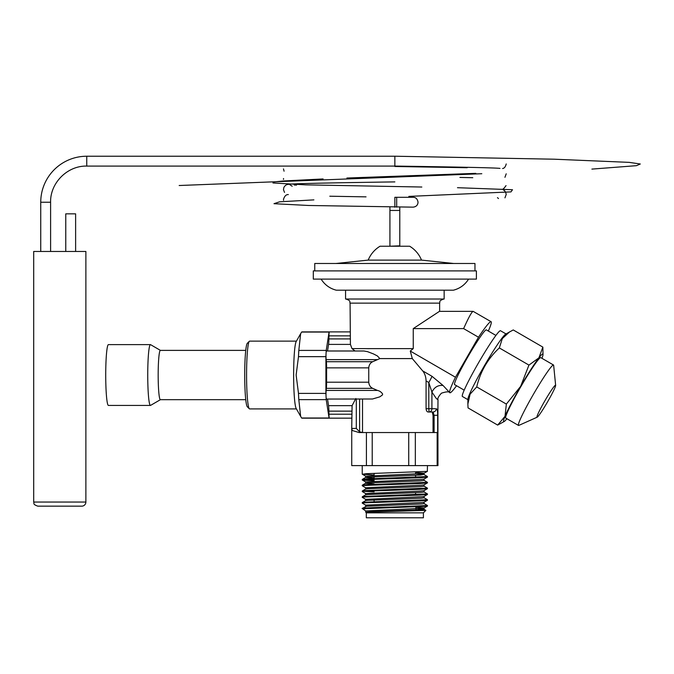 <?xml version="1.0" encoding="UTF-8"?>
<svg xmlns="http://www.w3.org/2000/svg" width="674" height="674" viewBox="0 0 674 674"><rect width="100%" height="100%" fill="white"/><g stroke="black" fill="none" stroke-linecap="round" stroke-linejoin="round"><path stroke-width="1.01" d="M394.854 246.237L389.513 246.237L399.783 245.833L399.783 210.448L389.926 210.448L389.926 245.833M380.043 246.237L409.666 246.237L380.043 246.237A28.755 28.755 0 0 0 368.198 260.105L335.922 263.492M474.959 270.889L474.959 263.492L314.75 263.492L314.75 270.889M409.666 246.237A28.755 28.755 0 0 1 421.511 260.105L368.198 260.105M476.4 279.103L313.309 279.103L313.309 270.889L476.4 270.889L476.4 279.103M468.59 279.103C464.993 284.807 459.921 288.506 453.391 290.199L336.309 290.199C329.78 288.506 324.716 284.807 321.11 279.103M506.006 333.916L500.504 330.732A37.997 2.932 120.1 0 0 488.785 345.897A37.997 2.932 120.1 0 0 462.398 396.481L467.891 399.665M549.866 392.58A18.484 1.424 120.1 0 0 540.203 409.32A18.484 1.424 120.1 0 0 537.212 417.172A18.484 1.424 120.1 0 0 542.73 409.809A18.484 1.424 120.1 0 0 555.646 385.368A18.484 1.424 120.1 0 0 549.866 392.58M555.646 385.368L553.657 365.333A34.922 2.696 120.1 0 0 553.514 365.013L540.775 357.633A34.922 2.696 120.1 0 0 530 371.568A34.922 2.696 120.1 0 0 505.753 418.048L518.491 425.437A34.922 2.696 120.1 0 0 518.837 425.404L537.212 417.172M541.938 358.307A39.025 3.008 120.1 0 0 543.008 354.583A39.025 3.008 120.1 0 0 538.914 357.843A39.025 3.008 120.1 0 0 530.792 369.655A39.025 3.008 120.1 0 0 520.657 386.337A39.025 3.008 120.1 0 0 505.011 416.33A39.025 3.008 120.1 0 0 504.219 421.503A39.025 3.008 120.1 0 0 506.915 418.723M504.219 421.503L497.656 425.083L505.011 416.33L506.351 404.088L520.657 386.337L528.947 365.097L538.914 357.843L542.856 347.11L543.008 354.583M509.788 331.718L502.315 338.567L499.333 347.927C487.866 358.602 480.335 371.601 476.729 386.918L470.098 394.147L467.866 404.038L467.899 399.269A37.997 2.932 120.1 0 1 494.455 349.183A37.997 2.932 120.1 0 1 505.669 334.119L513.234 329.94L542.856 347.11M499.333 347.927L528.947 365.097M476.729 386.918L506.351 404.088M467.866 404.038L468.042 407.913L497.656 425.083M553.514 365.013A34.922 2.696 120.1 0 0 542.739 378.948A34.922 2.696 120.1 0 0 518.491 425.437M249.329 408.781L247.299 406.734A31.838 2.839 -90 0 1 244.713 375.03A31.838 2.839 -90 0 1 247.299 343.319L249.329 341.271A33.894 3.016 90 0 0 246.574 375.03A33.894 3.016 90 0 0 249.329 408.781A33.894 3.016 90 0 0 249.599 408.916L296.417 408.916M488.338 331.035A51.35 3.96 120.1 0 0 491.102 321.709A51.35 3.96 120.1 0 0 490.925 321.658A51.35 3.96 120.1 0 0 478.498 337.227L455.481 377.246A51.35 3.96 120.1 0 0 449.828 392.765A51.35 3.96 120.1 0 0 449.844 392.774L450.215 392.774A51.35 3.96 120.1 0 0 456.551 385.739M495.912 335.425L486.325 329.872A31.636 2.443 120.1 0 0 486.215 329.839A31.636 2.443 120.1 0 0 468 356.622A31.636 2.443 120.1 0 0 454.605 384.601L464.184 390.153M427.468 465.608L427.341 471.353L366.252 473.704L362.368 474.252L374.104 474.985M362.233 479.964L362.418 479.357L366.252 478.978L427.468 476.552L427.341 477.15L420.214 477.697L363.724 479.686L362.233 479.964L363.539 480.225L374.104 480.773M362.233 485.76L362.418 485.145L366.252 484.774L427.468 482.348L427.341 482.938L420.214 483.494L363.724 485.474L362.233 485.76L365.653 487.757L420.964 485.238L423.862 484.926L427.434 482.904M362.233 491.548L362.418 490.942L366.252 490.562L427.468 488.136L427.341 488.734L420.214 489.282L363.724 491.27L362.233 491.548L365.653 493.545L420.483 491.068L424.005 490.672L427.434 488.701M362.233 497.345L362.418 496.73L366.252 496.359L427.468 493.932L427.341 494.522L420.214 495.078L363.724 497.058L362.233 497.345L365.653 499.341L422.168 496.73L424.056 496.443L427.434 494.489M362.233 503.133L362.418 502.526L366.252 502.147L427.468 499.72L427.341 500.319L420.214 500.866L363.724 502.855L362.233 503.133L365.653 505.129L421.781 502.551L424.039 502.248L427.434 500.285M364.929 508.786C355.645 508.213 370.548 507.623 391.948 507.042L427.468 505.517L427.434 506.073L426.17 506.284L362.62 508.786L365.653 510.926L421.36 508.381L424.013 507.918L415.85 507.269M362.275 480.006L365.653 481.961L421.418 479.416L423.971 479.104L427.434 477.116M362.275 474.218L365.653 476.173L421.831 473.586L423.904 473.123L415.597 472.508M365.755 512.164L425.867 510.386L423.407 512.855L366.302 512.855L365.755 512.164L370.666 511.701L421.764 509.721L423.971 509.274L416.347 508.668M362.62 508.786L362.275 508.365L366.513 506.233L421.579 503.95L423.98 503.647L424.047 502.24M362.275 502.577L365.679 500.605L367.92 500.293L421.385 498.17L424.081 497.791L424.047 496.443M362.275 496.78L365.653 494.826L367.734 494.522L421.183 492.391L424.072 492.012L424.047 490.655M362.275 490.992L365.653 489.038L367.566 488.743L420.98 486.611L424.047 486.24L424.047 484.859M374.104 484.016L365.915 483.418L367.397 482.963L420.761 480.84L424.022 480.461L424.047 479.071M374.104 478.22L365.982 477.639L367.246 477.184L420.542 475.06L423.719 474.454L416.347 473.915M427.468 505.517L424.047 503.52M427.468 499.72L424.047 497.724M427.468 493.932L424.047 491.927M374.104 491.843L363.522 491.287M427.468 488.136L424.047 486.139M427.468 482.348L424.047 480.343M374.104 480.259L363.522 479.703M427.468 476.552L424.047 474.555L424.047 473.274L427.434 471.32M425.867 510.386L424.047 509.308L424.047 508.028L427.434 506.073M418.183 509.957L415.993 509.898M423.407 512.855L423.407 517.784L366.302 517.784L366.302 512.855M437.915 408.714L437.965 465.608L351.735 465.608L351.735 428.816M449.811 392.757L449.828 392.765C449.263 391.4 446.466 391.543 441.428 393.195C438.513 396.438 437.367 398.595 437.99 399.657L436.415 398.654L431.916 392.083L428.799 382.52A8.214 0.632 120.1 0 0 432 376.294L443.045 385.477L449.844 392.774M443.045 385.477C438.1 384.955 434.393 387.154 431.916 392.083L431.916 408.714L428.799 408.714L428.799 382.52L426.078 380.945C425.96 376.876 424.822 373.522 422.665 370.877L432 376.294M434.107 432.539L434.107 415.285L437.662 415.285C437.712 411.157 437.224 408.966 436.204 408.714A3.286 3.151 90 0 1 433.053 411.999L434.107 415.285L433.045 415.285L432.219 411.999M433.053 411.999L428.184 411.999C427.013 411.89 426.313 410.795 426.078 408.714L428.799 408.714L429.094 411.999A3.286 2.822 90 0 0 431.916 408.714L435.244 408.714M437.99 399.657L437.746 432.539M433.045 415.285L433.045 432.539M426.078 380.945L426.078 408.714M355.847 398.477L352.089 405.647L351.718 428.428L356.302 428.428L359.604 431.832L362.519 432.539L362.519 399.059M437.662 415.285L437.662 432.539L359.082 432.539L352.275 430.501L351.718 428.428M437.156 432.539L437.156 465.608M415.336 432.539L415.336 465.608M408.73 432.539L408.73 465.608M372.216 432.539L372.216 465.608M366.42 432.539L366.42 465.608M329.426 418.158A43.136 3.842 -90 0 1 329.384 418.158A4.929 0.438 -90 0 1 328.954 414.215L328.895 411.132A8.214 0.733 90 0 0 328.55 405.647L327.53 399.059M491.102 321.709L473.14 311.354L439.448 311.354L413.246 328.609L413.246 348.635L410.264 351.036L412.303 358.593L379.875 358.593L372.73 361.702C370.363 362.797 369.032 364.845 368.745 367.861L368.745 382.2C369.032 385.208 370.363 387.255 372.73 388.35L377.465 390.44C379.723 390.928 381.459 392.158 382.672 394.13L382.268 395.107L379.732 396.868L372.503 399L326.435 399.059A4.929 0.438 -90 0 1 325.997 394.13A4.929 0.438 -90 0 1 326.149 390.44L326.359 388.35A8.214 0.733 90 0 0 326.604 382.2L326.604 367.861A8.214 0.733 90 0 0 326.359 361.702L326.149 359.621A4.929 0.438 -90 0 1 325.997 355.923A4.929 0.438 -90 0 1 326.435 350.994L363.893 350.994M327.53 350.994L328.55 344.406A8.214 0.733 90 0 0 328.895 338.929L328.954 335.846A4.929 0.438 -90 0 1 329.384 331.894A43.136 3.842 -90 0 1 329.426 331.894M351.718 418.158L329.384 418.158A43.136 3.842 -90 0 1 329.064 418.015L326.233 399.64A43.136 3.842 -90 0 1 325.913 393.397L325.913 356.656A43.136 3.842 -90 0 1 326.233 350.413L329.064 332.046A43.136 3.842 -90 0 1 329.384 331.894L301.969 331.894A43.136 3.842 -90 0 0 301.649 332.046L300.638 333.706L298.809 350.413L326.233 350.413M355.055 350.994L351.988 348.635L350.413 344.406L350.076 303.14C349.284 301.901 351.567 300.966 345.964 299.029M473.14 311.354C471.766 311.733 468.599 317.479 463.619 328.609L413.246 328.609M463.619 328.609L478.498 337.227M410.264 351.036L455.481 377.246M412.303 358.593L422.665 370.877M444.149 290.199L444.149 299.029L345.56 299.029L345.56 290.199M329.064 332.046L301.649 332.046M326.233 399.64L298.809 399.64L300.638 416.347L301.649 418.015L329.064 418.015M325.913 356.656L298.489 356.656L296.13 375.03L298.489 393.397L325.913 393.397M298.809 399.64A43.136 3.842 -90 0 1 298.489 393.397M329.384 418.158L301.969 418.158A43.136 3.842 -90 0 1 301.649 418.015M298.489 356.656A43.136 3.842 -90 0 1 298.809 350.413M413.246 348.635L351.988 348.635M379.875 358.593L377.356 355.923L373.388 353.884L367.515 351.651L363.909 350.994M300.638 416.347L296.181 408.511A33.894 3.016 -90 0 1 293.637 375.03A33.894 3.016 -90 0 1 296.181 341.549L300.638 333.706M296.417 341.137L249.599 341.137A33.894 3.016 90 0 0 249.329 341.271M160.429 350.379L150.588 344.667A30.397 2.704 90 0 0 150.445 344.625L108.43 344.625A30.397 2.704 90 0 0 105.734 372.318A30.397 2.704 90 0 0 108.43 405.428L150.445 405.428A30.397 2.704 90 0 0 150.588 405.386L160.429 399.674M245.757 350.379L160.37 350.379A24.652 2.199 90 0 0 158.179 372.832A24.652 2.199 90 0 0 160.37 399.674L245.757 399.674M150.445 344.625A30.397 2.704 90 0 0 147.749 372.318A30.397 2.704 90 0 0 150.445 405.428M65.766 251.461L65.766 213.843L75.623 213.843L75.623 251.461M85.876 502.054A4.111 4.111 0 0 1 81.765 506.157L37.811 506.157C32.192 504.203 34.492 503.267 33.7 502.054L85.876 502.054L85.876 251.461L33.7 251.461L33.7 502.054M591.89 169.098L636.399 165.678L640.3 164.001L629.246 162.367L554.154 159.199L394.854 156.216L394.854 166.09L86.752 166.09L86.752 156.233L394.854 156.233M475.802 173.361L346.908 178.029M323.116 178.947L283.131 180.994L273.484 181.988L272.936 182.966L305.76 184.853L421.831 187.027M457.486 187.701L512.493 189.731L510.985 191.888L408.848 196.404M313.899 199.875L279.575 201.812L273.989 203.691L308.599 205.477L413.111 207.154C416.212 206.758 417.855 205.115 418.04 202.225C417.467 198.965 415.824 197.322 413.111 197.297L396.683 197.297L396.683 207.154M481.809 173.715L179.166 185.51M396.683 197.297L394.854 197.297L394.854 207.154A4.929 4.929 0 0 1 394.711 207.154A4.929 4.929 0 0 0 394.854 207.154L394.854 207.154M50.601 251.461L50.601 202.242L40.743 202.242A46.009 46.009 0 0 1 86.752 156.233M356.302 428.428L356.302 399.059M359.604 399.059L359.604 431.832M377.465 390.44L326.149 390.44M372.73 388.35L326.359 388.35M368.745 382.2L326.604 382.2M368.745 367.861L326.604 367.861M372.73 361.702L326.359 361.702M377.465 359.621L326.149 359.621M350.413 344.406L328.55 344.406M350.101 338.929L328.895 338.929M350.084 335.846L328.954 335.846M351.727 414.215L328.954 414.215M351.752 411.132L328.895 411.132M352.089 405.647L328.55 405.647M439.633 311.354L439.633 303.14L350.076 303.14M421.511 260.105L453.779 263.492M365.653 505.129L365.653 506.41M365.653 493.545L365.653 494.826M365.653 487.757L365.653 489.038M365.653 476.173L365.653 477.453L362.275 479.408M365.679 512.189L365.653 510.926M365.653 500.622L365.653 499.341M362.275 485.196L365.653 483.241L365.653 481.961M350.076 331.894L329.384 331.894M439.633 303.14C440.417 301.918 438.125 300.983 443.736 299.029M415.824 506.831L416.001 510.058M374.104 473.359L374.104 475.406M374.104 476.779L374.104 478.641M374.104 499.948L374.104 501.81M415.597 472.086L415.597 473.948M415.597 475.322L415.597 477.361M415.597 492.702L415.597 494.741M467.192 167.725L394.854 166.486M459.921 177.43L472.786 177.709M292.187 186.226L289.837 184.71M366.041 196.867L329.797 196.21M294.218 185.013L296.518 185.114M497.471 197.625L498.474 198.552M394.854 166.074C447.873 166.832 497.842 167.792 499.99 168.416M502.585 168.517C504.304 168.348 505.508 166.823 506.216 163.942M284.074 171.196L283.484 168.904M504.944 177.313L506.216 173.808M501.692 189.268C502.551 189.798 503.992 188.577 506.031 185.603M284.512 192.41L283.501 189.723M504.944 197.844L506.216 194.441M283.535 200.338L283.493 199.437M283.527 178.534L283.493 179.394M394.854 181.896C345.585 182.62 299.694 183.412 290.224 184.128L287.486 184.491C286.164 184.684 284.976 185.645 283.914 187.372L283.484 189.411M283.501 199.285C284.63 195.957 286.239 194.39 288.346 194.592M506.208 194.272C505.576 191.753 504.649 190.346 503.453 190.068M40.743 202.242L40.743 251.461M86.752 166.09C67.434 165.593 50.103 182.924 50.601 202.242M412.598 197.297L413.111 197.297M412.598 207.154L413.111 207.154M389.926 210.448L389.926 207.087M399.783 210.448L399.783 207.154M362.233 465.608L362.233 474.176"/></g></svg>
